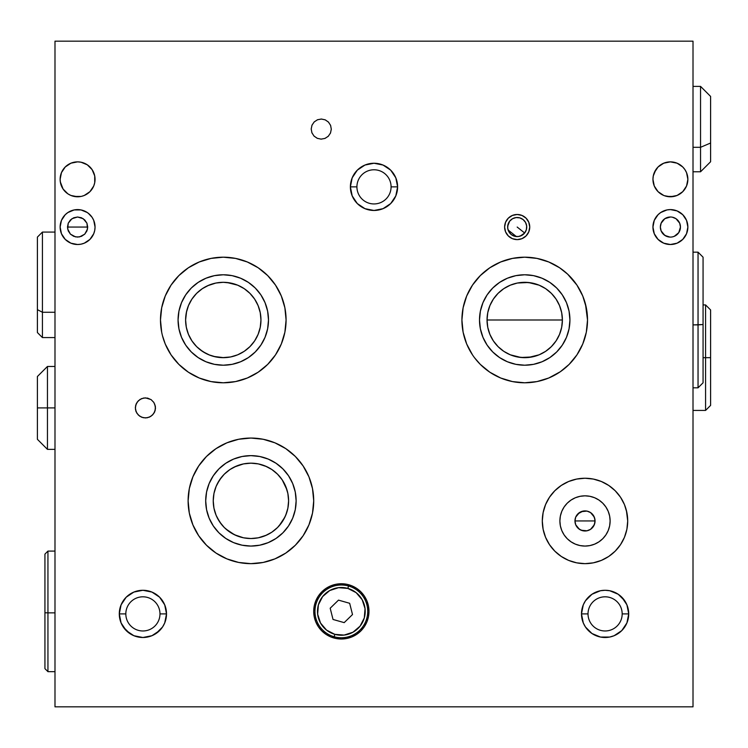 <?xml version="1.0" encoding="UTF-8"?>
<svg xmlns="http://www.w3.org/2000/svg" width="748" height="748" viewBox="0 0 748 748"><rect width="100%" height="100%" fill="white"/><g stroke="black" fill="none" stroke-linecap="round" stroke-linejoin="round"><path stroke-width="1.12" d="M397.609 186.86L391.082 186.86A17.082 17.082 0 0 1 374 203.942A17.082 17.082 0 0 1 356.918 186.86A17.082 17.082 0 0 0 374 203.942A17.082 17.082 0 0 0 391.082 186.86L397.609 186.86A23.609 23.609 0 0 1 374 210.469A23.609 23.609 0 0 1 350.391 186.86L356.918 186.86L350.391 186.86L352.186 177.828L357.301 170.161L364.968 165.046L374 163.251L383.032 165.046L390.699 170.161L395.814 177.828L397.609 186.86L395.814 195.892L390.699 203.559L383.032 208.673L374 210.469L364.968 208.673L357.301 203.559L352.186 195.892L350.391 186.86A23.609 23.609 0 0 1 374 163.251A23.609 23.609 0 0 1 397.609 186.86L397.16 191.469M368.979 611.378A27.629 27.629 0 0 1 341.34 639.007A27.629 27.629 0 0 1 313.711 611.378A27.629 27.629 0 0 1 341.34 583.749A27.629 27.629 0 0 1 368.979 611.378L368.446 616.773L366.875 621.953L364.323 626.731L360.882 630.919L356.693 634.351L351.915 636.903L346.735 638.474L341.34 639.007L335.955 638.474L330.775 636.903L325.997 634.351L321.808 630.919L318.368 626.731L315.815 621.953L314.244 616.773L313.711 611.378L314.244 605.992L315.815 600.803L318.368 596.025L321.808 591.836L325.997 588.405L330.775 585.852L335.955 584.282L341.34 583.749L346.735 584.282L351.915 585.852L356.693 588.405L360.882 591.836L364.323 596.025L366.875 600.803L368.446 605.992L368.979 611.378M659.671 213.292L658.062 214.704L660.708 212.535L667.001 209.926A17.456 17.456 0 0 0 667.001 244.175L670.404 244.512L663.728 243.184L658.062 239.397L654.276 233.731L652.948 227.055A17.456 17.456 0 0 1 670.404 209.59A17.456 17.456 0 0 1 687.87 227.055A17.456 17.456 0 0 1 670.404 244.512A17.456 17.456 0 0 1 652.948 227.055L654.276 220.37L653.285 223.643M673.817 244.175A17.456 17.456 0 0 0 687.87 227.055L686.542 233.731L682.756 239.397L677.09 243.184L670.404 244.512M668.441 236.901A10.051 10.051 0 0 0 680.456 227.055A10.051 10.051 0 0 1 670.404 237.097A10.051 10.051 0 0 1 660.362 227.055A10.051 10.051 0 0 0 663.317 234.171L661.12 230.88L664.822 235.405A10.051 10.051 0 0 0 664.85 235.424M669.909 237.088L664.822 235.405L666.562 236.331A10.051 10.051 0 0 0 666.58 236.34L666.524 236.321M663.308 219.949L661.129 223.203L664.822 218.697A10.051 10.051 0 0 0 664.832 218.697L663.336 219.912A10.051 10.051 0 0 0 660.362 227.046L661.129 230.898L660.362 227.055L661.129 223.203L664.822 218.697L670.386 217.004A10.051 10.051 0 0 0 668.441 217.201L666.562 217.771A10.051 10.051 0 0 0 666.543 217.78L668.45 217.201M666.562 236.331L663.308 234.152L661.129 230.898L660.362 227.055A10.051 10.051 0 0 1 670.404 217.004A10.051 10.051 0 0 1 680.456 227.055L679.689 223.203L680.456 227.055A10.051 10.051 0 0 0 670.414 217.004L670.404 217.004M556.054 340.92A37.681 37.681 0 0 0 561.664 327.362L559.523 334.412L556.045 340.929L551.36 346.633L545.647 351.326A37.681 37.681 0 0 0 556.035 340.938L551.36 346.633L556.045 340.929L559.523 334.412L556.045 340.929L551.36 346.633L545.647 351.326L551.36 346.633L545.647 351.326L539.14 354.804L545.647 351.326L539.14 354.804L532.071 356.946A37.681 37.681 0 0 0 545.638 351.326M493.39 340.929L498.075 346.633L493.39 340.929A37.681 37.681 0 0 0 503.769 351.317L498.075 346.633L493.39 340.929L489.903 334.412L493.39 340.929L489.903 334.412L487.761 327.344L489.903 334.412L487.761 327.344L487.041 319.994L562.393 319.994L561.673 327.344L559.523 334.412L561.673 327.344L562.393 319.994A37.681 37.681 0 0 1 524.713 357.675A37.681 37.681 0 0 1 487.041 319.994L487.761 327.344A37.681 37.681 0 0 0 493.381 340.92L493.353 340.882M522.6 357.609A37.681 37.681 0 0 0 524.703 357.675L517.364 356.946L521.019 357.488L510.295 354.804L517.364 356.946L510.295 354.804L503.787 351.326L510.295 354.804L503.787 351.326L498.075 346.633L503.787 351.326A37.681 37.681 0 0 0 517.345 356.946L517.251 356.927M532.071 356.946L521.019 357.488L524.713 357.675A37.681 37.681 0 0 0 528.406 357.488L539.14 354.804L532.071 356.946L524.713 357.675L528.406 357.488M503.787 351.326L498.065 346.623M249.215 347.334A37.681 37.681 0 0 0 254.61 340.938L258.135 334.309M241.136 353.178A37.681 37.681 0 0 1 230.655 356.946L223.287 357.675A37.681 37.681 0 0 0 229.168 357.207M223.4 357.675L224.222 357.656L223.4 357.675M237.658 354.823L230.636 356.946L237.705 354.804L244.231 351.308A37.681 37.681 0 0 0 247.233 349.082M260.248 327.297L258.097 334.412L254.61 340.929L249.963 346.595M260.229 327.4L260.239 327.344A37.681 37.681 0 0 0 260.379 326.605M188.459 334.365L188.103 333.496A37.681 37.681 0 0 0 189.674 337.03M190.329 338.264A37.681 37.681 0 0 0 190.843 339.162M193.377 342.911A37.681 37.681 0 0 0 194.34 344.117M195.2 345.109L193.031 342.453L195.2 345.109A37.681 37.681 0 0 0 195.826 345.8M197.846 347.792A37.681 37.681 0 0 0 199.249 349.007M223.568 357.675L213.582 356.403L209.758 355.16L202.895 351.672L196.724 346.726L200.025 349.634A37.681 37.681 0 0 0 202.343 351.317L196.64 346.633L191.956 340.929L188.477 334.412L186.327 327.344L185.607 319.994L186.243 326.904L185.607 319.994L186.327 312.645L188.477 305.577L191.956 299.06L196.64 293.347L202.353 288.663L208.86 285.184L215.929 283.034L223.287 282.314L230.636 283.034L237.705 285.184L244.213 288.663L249.926 293.347L254.61 299.06L258.097 305.577L260.239 312.645L260.959 319.994L260.239 327.344L260.959 319.994A37.681 37.681 0 0 1 223.287 357.675A37.681 37.681 0 0 1 185.607 319.994A37.681 37.681 0 0 1 223.287 282.314A37.681 37.681 0 0 1 260.959 319.994L260.239 327.344L258.097 334.412L260.239 327.344A37.681 37.681 0 0 1 254.619 340.92L254.675 340.836M202.362 351.326A37.681 37.681 0 0 0 210.263 355.347M211.88 355.908A37.681 37.681 0 0 0 212.984 356.235M209.777 355.169L213.619 356.413A37.681 37.681 0 0 0 215.92 356.946A37.681 37.681 0 0 0 216.06 356.974M218.575 357.376A37.681 37.681 0 0 0 222.278 357.656L223.633 357.675M230.169 357.039A37.681 37.681 0 0 0 230.618 356.955L222.278 357.656M241.482 352.991A37.681 37.681 0 0 0 244.203 351.326L244.269 351.289M188.103 333.496L186.243 326.904L188.103 333.496M192.049 341.069L188.487 334.459M227.27 357.46L226.803 357.507M258.191 334.169L257.985 334.674L258.191 334.169M135.51 409.633L136.921 413.289L139.633 416.131L143.214 417.711L147.132 417.814L150.787 416.402L153.63 413.691L155.219 410.11L155.313 406.192L153.901 402.536L151.199 399.694L147.608 398.104L143.691 398.011L140.035 399.423L137.193 402.125L135.612 405.715L135.425 409.044M136.005 411.437L135.79 410.802M154.649 411.877L154.284 412.625M155.238 409.998L155.014 410.886M155.462 408.053L155.416 408.904M575.717 524.797L574.96 520.945L595.053 520.945L594.286 524.797L590.583 529.304L586.965 530.8L581.159 530.229L577.895 528.051L575.717 524.797L579.42 529.304L583.047 530.8L586.965 530.8L590.583 529.304L594.286 524.797L595.053 520.945L574.96 520.945L575.717 517.102L577.895 513.848L583.047 511.09L586.965 511.09L590.583 512.595L594.286 517.102L595.053 520.945A10.051 10.051 0 0 1 585.001 530.996A10.051 10.051 0 0 1 574.96 520.945L575.717 524.797L574.96 520.945L575.717 517.102L579.42 512.595L583.047 511.09L586.965 511.09L590.583 512.595L593.36 515.363L594.856 518.99L594.856 522.908L593.36 526.527L590.583 529.304L586.965 530.8L583.047 530.8L579.42 529.304L575.717 524.797M559.887 520.945A25.123 25.123 0 0 1 585.001 495.83A25.123 25.123 0 0 1 610.125 520.945A25.123 25.123 0 0 1 585.001 546.068A25.123 25.123 0 0 1 559.887 520.945L560.364 525.853L561.795 530.566L564.114 534.904L567.236 538.71L571.051 541.832L575.39 544.151L580.102 545.582L585.001 546.068L589.901 545.582L594.613 544.151L598.961 541.832L602.766 538.71L605.889 534.904L608.208 530.566L609.639 525.853L610.125 520.945L609.639 516.045L608.208 511.333L605.889 506.994L602.766 503.189L598.961 500.066L594.613 497.738L589.901 496.307L585.001 495.83L580.102 496.307L575.39 497.738L571.051 500.066L567.236 503.189L564.114 506.994L561.795 511.333L560.364 516.045L559.887 520.945M627.703 520.945A42.701 42.701 0 0 1 585.001 563.655A42.701 42.701 0 0 1 542.3 520.945A42.701 42.701 0 0 1 585.001 478.243A42.701 42.701 0 0 1 627.703 520.945L626.889 529.275L627.703 520.945L626.394 510.435M67.47 227.055L87.712 227.055L86.946 230.898L84.748 234.152L81.467 236.331L77.596 237.097L73.715 236.331L70.434 234.152L68.236 230.898L67.47 227.055L68.236 223.203L71.967 218.697L77.596 217.004L83.215 218.697L86.946 223.203L87.516 229.01L84.748 234.152L79.569 236.91L75.613 236.91L70.434 234.152L67.666 229.01L68.236 223.203L70.434 219.949L73.715 217.771L77.596 217.004L81.467 217.771L84.748 219.949L86.946 223.203L87.712 227.055L67.47 227.055M93.724 233.731L94.716 230.459L93.724 233.731L89.938 239.397L84.272 243.184L80.999 244.175A17.456 17.456 0 0 0 95.052 227.055L95.052 227.055A17.456 17.456 0 0 1 77.596 244.512A17.456 17.456 0 0 1 60.13 227.055A17.456 17.456 0 0 0 74.183 244.175L77.596 244.512L70.91 243.184L65.244 239.397L61.458 233.731L60.13 227.055A17.456 17.456 0 0 1 77.596 209.59A17.456 17.456 0 0 1 95.052 227.055A17.456 17.456 0 0 0 80.999 209.926L87.292 212.535L89.938 214.704L87.292 212.535M686.542 185.99A17.456 17.456 0 0 0 687.87 179.324A17.456 17.456 0 0 1 670.404 196.78A17.456 17.456 0 0 1 652.948 179.324A17.456 17.456 0 0 0 660.69 193.826M660.727 193.854A17.456 17.456 0 0 0 684.916 189.038M684.934 189.01A17.456 17.456 0 0 0 686.533 186.028L682.756 191.666L677.09 195.452L670.404 196.78L664.261 195.667M87.31 193.826A17.456 17.456 0 0 0 95.052 179.324A17.456 17.456 0 0 1 77.596 196.78A17.456 17.456 0 0 1 60.13 179.324A17.456 17.456 0 0 0 61.458 185.99M61.467 186.028A17.456 17.456 0 0 0 63.066 189.01L60.317 181.839M63.084 189.038A17.456 17.456 0 0 0 84.262 195.462M93.724 186.009L94.716 182.727L93.724 186.009L89.938 191.666L84.272 195.452A17.456 17.456 0 0 0 87.273 193.854M529.743 227.055A12.557 12.557 0 0 1 517.177 239.612A12.557 12.557 0 0 1 504.62 227.055A12.557 12.557 0 0 1 517.177 214.489A12.557 12.557 0 0 1 529.743 227.055L528.78 231.861L526.059 235.929L521.982 238.659L517.177 239.612L512.371 238.659L508.303 235.929L505.573 231.861L504.62 227.055L505.573 222.25L508.303 218.173L512.371 215.452L517.177 214.489L521.982 215.452L526.059 218.173L528.78 222.25L529.743 227.055M125.823 613.893A17.082 17.082 0 0 0 142.905 630.975A17.082 17.082 0 0 0 159.978 613.893L166.514 613.893A23.609 23.609 0 0 1 142.905 637.502A23.609 23.609 0 0 1 119.287 613.893L125.823 613.893A17.082 17.082 0 0 1 142.905 596.811A17.082 17.082 0 0 1 159.978 613.893A17.082 17.082 0 0 1 142.905 630.975A17.082 17.082 0 0 1 125.823 613.893L119.287 613.893A23.609 23.609 0 0 1 142.905 590.275A23.609 23.609 0 0 1 166.514 613.893L159.978 613.893A17.082 17.082 0 0 0 142.905 596.811A17.082 17.082 0 0 0 125.823 613.893M588.022 613.893A17.082 17.082 0 0 0 605.095 630.975A17.082 17.082 0 0 0 622.177 613.893L628.713 613.893A23.609 23.609 0 0 1 605.095 637.502A23.609 23.609 0 0 1 581.486 613.893L588.022 613.893A17.082 17.082 0 0 1 605.095 596.811A17.082 17.082 0 0 1 622.177 613.893A17.082 17.082 0 0 1 605.095 630.975A17.082 17.082 0 0 1 588.022 613.893L581.486 613.893A23.609 23.609 0 0 1 605.095 590.275A23.609 23.609 0 0 1 628.713 613.893L622.177 613.893A17.082 17.082 0 0 0 605.095 596.811A17.082 17.082 0 0 0 588.022 613.893M313.711 500.851A62.795 62.795 0 0 1 250.917 563.655A62.795 62.795 0 0 1 188.113 500.851A62.795 62.795 0 0 1 250.917 438.057A62.795 62.795 0 0 1 313.711 500.851L312.505 488.603L313.711 500.851L312.505 513.1L308.933 524.881L303.127 535.746L295.32 545.255L285.801 553.071L274.946 558.868L263.165 562.449L250.917 563.655L238.668 562.449L226.887 558.868L216.022 553.071L206.513 545.255L198.697 535.746L192.9 524.881L189.319 513.1L188.113 500.851L189.319 488.603L192.9 476.822L198.697 465.967L206.513 456.448L216.022 448.641L226.887 442.835L238.668 439.263L250.917 438.057L263.165 439.263L274.946 442.835L285.801 448.641L295.32 456.448L303.127 465.967L308.933 476.822L312.505 488.603M205.7 500.851A45.217 45.217 0 0 1 250.917 455.635A45.217 45.217 0 0 1 296.133 500.851L295.264 492.034L292.692 483.554L288.513 475.737L282.884 468.884L276.031 463.255L268.214 459.076L259.734 456.504L250.917 455.635L242.09 456.504L233.61 459.076L225.793 463.255L218.94 468.884L213.32 475.737L209.141 483.554L206.57 492.034L205.7 500.851L206.57 509.678L209.141 518.158L213.32 525.975L218.94 532.828L225.793 538.448L233.61 542.627L242.09 545.199L250.917 546.068L259.734 545.199L268.214 542.627L276.031 538.448L282.884 532.828L288.513 525.975L292.692 518.158L295.264 509.678L296.133 500.851A45.217 45.217 0 0 1 250.917 546.068A45.217 45.217 0 0 1 205.7 500.851M217.266 517.803L221.389 524.255M213.975 508.275L215.574 513.913M288.167 506.49L288.597 500.851A37.681 37.681 0 0 1 250.917 538.532A37.681 37.681 0 0 1 213.236 500.851L213.937 508.098M279.079 525.881L284.941 517.027L286.933 511.903M273.319 531.145L275.367 529.528M258.359 537.784L266.559 535.129L271.159 532.632M256.143 538.167L258.163 537.831M225.793 528.939L234.517 534.773L243.465 537.784M243.661 537.831L244.848 538.036M587.517 319.994A62.795 62.795 0 0 1 524.713 382.789A62.795 62.795 0 0 1 461.918 319.994A62.795 62.795 0 0 1 524.713 257.19A62.795 62.795 0 0 1 587.517 319.994L586.31 332.243L587.517 319.994L585.478 304.118M479.505 319.994A45.217 45.217 0 0 1 524.713 274.778A45.217 45.217 0 0 1 569.929 319.994L569.06 311.168L566.488 302.688L562.309 294.871L556.69 288.017L549.836 282.398L542.02 278.219L533.539 275.647L524.713 274.778L515.896 275.647L507.415 278.219L499.599 282.398L492.745 288.017L487.126 294.871L482.946 302.688L480.375 311.168L479.505 319.994L480.375 328.811L482.946 337.292L487.126 345.118L492.745 351.962L499.599 357.591L507.415 361.77L515.896 364.341L524.713 365.211L533.539 364.341L542.02 361.77L549.836 357.591L556.69 351.962L562.309 345.118L566.488 337.292L569.06 328.811L569.929 319.994A45.217 45.217 0 0 1 524.713 365.211A45.217 45.217 0 0 1 479.505 319.994M249.926 346.633L254.61 340.929L249.926 346.633L244.203 351.336L249.926 346.633L244.213 351.326L237.705 354.804L230.693 356.936M226.84 357.507L227.401 357.451M213.619 356.413L223.755 357.666M200.025 349.634L206.177 353.57M189.487 336.656L191.133 339.639M254.61 340.929L258.097 334.412L254.61 340.929M215.929 356.946L208.86 354.804L215.929 356.946L223.287 357.675L230.636 356.946M178.071 319.994A45.217 45.217 0 0 1 223.287 274.778A45.217 45.217 0 0 1 268.495 319.994A45.217 45.217 0 0 1 223.287 365.211A45.217 45.217 0 0 1 178.071 319.994L178.94 328.811L181.512 337.292L185.691 345.118L191.31 351.962L198.164 357.591L205.981 361.77L214.461 364.341L223.287 365.211L232.104 364.341L240.585 361.77L248.401 357.591L255.255 351.962L260.874 345.118L265.054 337.292L267.625 328.811L268.495 319.994L267.625 311.168L265.054 302.688L260.874 294.871L255.255 288.017L248.401 282.398L240.585 278.219L232.104 275.647L223.287 274.778L214.461 275.647L205.981 278.219L198.164 282.398L191.31 288.017L185.691 294.871L181.512 302.688L178.94 311.168L178.071 319.994M286.082 319.994A62.795 62.795 0 0 1 223.287 382.789A62.795 62.795 0 0 1 160.483 319.994A62.795 62.795 0 0 1 223.287 257.19A62.795 62.795 0 0 1 286.082 319.994L284.876 332.243L286.082 319.994L284.876 307.746L281.304 295.965L284.876 307.746M161.69 307.746L160.483 319.994L161.69 307.746L165.261 295.965L171.068 285.1L178.875 275.591L188.393 267.775L199.249 261.978L211.03 258.406L223.287 257.19L235.536 258.406L247.317 261.978L258.172 267.775L267.691 275.591L275.498 285.1L281.304 295.965M188.393 267.775L199.249 261.978M211.03 381.583L223.287 382.789L211.03 381.583L199.249 378.011L188.393 372.205L178.875 364.398L171.068 354.879L165.261 344.024L162.466 335.637M178.875 364.398L180.362 365.828L178.875 364.398M244.213 351.326L237.705 354.804M208.86 354.804L202.353 351.326L196.64 346.633L191.956 340.929M249.907 293.328L254.582 299.013L258.097 305.577L260.239 312.645L260.959 319.994L260.239 312.645L258.097 305.577L254.61 299.06L249.926 293.347L244.213 288.663L237.705 285.184L226.934 282.492M185.85 315.684L185.607 319.994L186.589 311.43L185.85 315.684M189.487 303.342L191.591 299.611L189.487 303.342M188.431 305.67L187.813 307.278L188.44 305.661M192.806 297.844L194.106 296.152M200.23 290.187L196.986 293.01L200.23 290.187M215.817 283.062L207.589 285.736L215.817 283.062M223.185 282.314L215.938 283.034L223.185 282.314M226.971 282.492L223.287 282.314L230.636 283.034L237.799 285.222L244.231 288.672L249.963 293.394M260.285 312.86L260.192 312.393L260.285 312.86M260.248 312.692L260.239 312.645A37.681 37.681 0 0 1 260.959 319.985L260.959 319.892M260.239 312.627A37.681 37.681 0 0 0 254.619 299.069L258.135 305.67L254.619 299.069A37.681 37.681 0 0 0 244.231 288.672L244.203 288.653A37.681 37.681 0 0 0 230.655 283.043L230.646 283.043M224.222 282.323L223.4 282.314L224.222 282.323A37.681 37.681 0 0 0 223.297 282.314L223.287 282.314A37.681 37.681 0 0 0 202.362 288.653M487.761 327.344L487.041 319.994L487.761 312.645L489.903 305.577L487.761 312.645L487.041 319.994A37.681 37.681 0 0 1 524.713 282.314A37.681 37.681 0 0 1 562.393 319.994L487.041 319.994L487.761 312.645L489.903 305.577L493.39 299.06L498.075 293.347L503.787 288.663L510.295 285.184L517.364 283.034L528.406 282.492L539.14 285.184L545.647 288.663L551.36 293.347L556.045 299.06L559.523 305.577L561.673 312.645L562.393 319.994L561.673 312.645L559.523 305.577L556.045 299.06L551.36 293.347L545.647 288.663L539.14 285.184L528.406 282.492L517.364 283.034L510.295 285.184L503.787 288.663L498.056 293.366L503.787 288.663L510.295 285.184L517.364 283.034L524.713 282.314L532.071 283.034L539.14 285.184L545.647 288.663L551.36 293.347L556.045 299.06L559.523 305.577L561.673 312.645L562.393 319.994L561.673 327.344M489.921 305.53L493.371 299.088M503.769 288.672A37.681 37.681 0 0 0 493.39 299.05L498.075 293.347L503.787 288.663L510.351 285.156M559.523 334.412L556.045 340.929M463.124 307.746L461.918 319.994L463.124 307.746L466.696 295.965L472.502 285.1L480.31 275.591L489.828 267.775L500.683 261.978L512.464 258.406L524.713 257.19L536.971 258.406L548.751 261.978L559.607 267.775L567.639 274.161L576.932 285.1L582.739 295.965L586.31 307.746M489.828 267.775L500.683 261.978M463.124 332.243L466.696 344.024L463.124 332.243L461.918 319.994M512.464 381.583L524.713 382.789L512.464 381.583L500.683 378.011L489.828 372.205L480.31 364.398L474.475 357.675M586.31 332.243L582.739 344.024L576.932 354.879L569.125 364.398L560.299 371.737L548.751 378.011L536.971 381.583L524.713 382.789M213.937 493.624L213.236 500.851A37.681 37.681 0 0 1 250.917 463.171A37.681 37.681 0 0 1 288.597 500.851L288.176 495.26M215.555 487.846L213.975 493.437M221.352 477.486L217.238 483.947M227.803 471.09L225.793 472.764M243.455 463.919L234.461 466.958L229.917 469.566M244.82 463.666L243.689 463.872M271.169 469.08L266.55 466.574L258.331 463.91M258.144 463.872L256.05 463.526M275.367 472.184L273.319 470.557M286.933 489.79L282.258 479.935M282.295 480.001L279.098 475.84M213.236 500.851L213.956 493.502L216.107 486.434L219.585 479.917L224.269 474.213L229.982 469.52L236.499 466.041L243.568 463.9L250.917 463.171L258.266 463.9L265.334 466.041L271.851 469.52L277.555 474.213L282.248 479.917L285.727 486.434L287.868 493.502L288.597 500.851L287.868 508.201L285.727 515.269L282.248 521.786L277.555 527.499L271.851 532.183L265.334 535.662L258.266 537.812L250.917 538.532L243.568 537.812L236.499 535.662L229.982 532.183L224.269 527.499L219.585 521.786L216.107 515.269L213.956 508.201L213.236 500.851M84.272 195.452L81.831 196.257M74.164 162.204A17.456 17.456 0 0 0 60.13 179.324A17.456 17.456 0 0 1 77.596 161.867A17.456 17.456 0 0 1 95.052 179.324A17.456 17.456 0 0 0 81.008 162.204L87.292 164.812L92.107 169.628L94.716 175.92L94.716 182.727M80.98 162.194A17.456 17.456 0 0 0 77.614 161.867L80.999 162.204M77.568 161.867A17.456 17.456 0 0 0 74.202 162.194M655.893 169.628L653.285 175.92L654.276 172.648L658.062 166.982L663.728 163.195L670.404 161.867L677.09 163.195L682.756 166.982L684.925 169.628L686.542 172.648L687.87 179.324A17.456 17.456 0 0 0 670.404 161.867A17.456 17.456 0 0 0 652.948 179.324A17.456 17.456 0 0 1 670.404 161.867A17.456 17.456 0 0 1 687.87 179.324L686.542 186.009M74.183 209.926A17.456 17.456 0 0 0 60.13 227.055L61.458 220.37L65.244 214.704L67.89 212.535L74.183 209.926L80.999 209.926M88.329 213.292L92.107 217.35L93.724 220.37L95.052 227.055L94.716 230.459M620.513 497.224L615.202 490.753L620.513 497.224L624.458 504.61L626.889 512.614M543.123 512.614L542.3 520.945L543.123 512.614L545.554 504.61L549.5 497.224L554.81 490.753L561.28 485.443L568.658 481.497L576.671 479.066L585.001 478.243L593.332 479.066L601.345 481.497L608.732 485.443L615.202 490.753M543.123 529.275L545.554 537.288L543.123 529.275L542.3 520.945M576.671 562.833L585.001 563.655L576.671 562.833L568.658 560.402L561.28 556.456L554.81 551.145L549.5 544.675L545.554 537.288M579.42 512.595L575.717 517.102L574.96 520.945A10.051 10.051 0 0 1 585.001 510.903A10.051 10.051 0 0 1 595.053 520.945L594.286 517.102L590.583 512.595L586.965 511.09L581.149 511.669M693.013 706.832L54.987 706.832L54.987 41.168L693.013 41.168L693.013 706.832L693.013 41.168L54.987 41.168L54.987 706.832L693.013 706.832M155.313 406.183L155.416 406.931M154.686 404.051L155.462 407.912L154.696 411.755L152.517 415.018L149.254 417.197L145.411 417.954L141.568 417.197L138.305 415.018L136.127 411.755L135.369 407.912L136.127 404.07L138.305 400.806L141.568 398.628L145.411 397.861L150.993 399.554L153.77 402.331L155.266 405.949M136.183 403.948L136.538 403.2M135.584 405.818L135.809 404.967M135.369 407.782L135.397 407.062M185.607 319.985A37.681 37.681 0 0 1 186.327 312.664L188.477 305.577M191.956 299.06L196.64 293.347L202.353 288.663A37.681 37.681 0 0 0 187.813 307.278M254.591 299.032L258.051 305.474M186.589 311.43A37.681 37.681 0 0 0 186.336 312.627M249.907 293.338L254.61 299.06M223.4 282.314L224.363 282.333M559.523 305.577L561.673 312.645A37.681 37.681 0 0 1 562.393 319.985M545.638 288.653A37.681 37.681 0 0 0 539.121 285.175L545.647 288.663L551.426 293.412M521.019 282.492A37.681 37.681 0 0 1 528.406 282.492L528.584 282.51M487.761 312.627A37.681 37.681 0 0 1 493.381 299.069L498.075 293.347M561.664 312.627A37.681 37.681 0 0 0 545.657 288.672M517.345 283.043A37.681 37.681 0 0 0 503.797 288.653M672.368 236.91L674.257 236.331L672.368 236.91M679.689 230.898L680.456 227.055L678.763 232.637L674.257 236.331M674.257 217.771L672.368 217.201L675.996 218.697L679.689 223.203M618.213 594.258L621.794 597.194L626.918 604.851L628.713 613.893L626.918 622.925L621.794 630.583L614.136 635.707L609.704 637.053L600.494 637.053L591.977 633.519L585.469 627.011L583.281 622.925L581.486 613.893L583.281 604.851L585.469 600.775L591.977 594.258L600.494 590.733L605.095 590.275L609.704 590.733L618.213 594.258L624.73 600.775L626.918 604.851L628.713 613.893L626.918 622.925M159.595 630.583L151.938 635.707L142.905 637.502L133.864 635.707L126.206 630.583L121.083 622.925L119.287 613.893L121.083 604.851L126.206 597.194L133.864 592.079L142.905 590.275L151.938 592.079L159.595 597.194L164.719 604.851L166.514 613.893L164.719 622.925L162.531 627.011L156.023 633.519M686.542 220.37L687.87 227.055A17.456 17.456 0 0 0 673.817 209.926L670.404 209.59L677.09 210.927L682.756 214.704L686.542 220.37L687.87 227.055L686.542 233.731M74.183 196.444L80.999 196.444L77.596 196.78L70.91 195.452L67.89 193.844L63.075 189.02M284.876 332.243L281.304 344.024L275.498 354.879L267.691 364.398L258.172 372.205L247.317 378.011L235.536 381.583L223.287 382.789M661.129 223.203L660.362 227.055M664.822 218.697L666.562 217.771M664.822 235.405L661.129 230.898M654.276 220.37L658.062 214.704L660.708 212.535M667.001 209.926L670.404 209.59M663.728 195.452L658.062 191.666L654.276 186.009L652.948 179.324L653.285 175.92M682.756 191.666L680.11 193.844M673.817 196.444L667.001 196.444M80.999 244.175L77.596 244.512M60.466 182.727L60.13 179.324L61.458 172.648L65.244 166.982L70.91 163.195L77.596 161.867M92.107 169.628L93.724 172.648M67.89 193.844L65.244 191.666M311.205 129.086L311.963 125.243L314.141 121.98L317.404 119.802L321.247 119.035L325.09 119.802L328.353 121.98L330.532 125.243L331.299 129.086L330.532 132.929L328.353 136.192L325.09 138.371L321.247 139.137L317.404 138.371L314.141 136.192L311.963 132.929L311.205 129.086M352.186 177.828L354.365 173.742M364.968 165.046L369.39 163.7M387.118 167.225L390.699 170.161M395.814 195.892L393.635 199.978M383.032 208.673L378.61 210.02M360.882 206.495L357.301 203.559M350.84 191.469L350.391 186.86M129.787 633.519L123.27 627.011L121.083 622.925L119.287 613.893L121.083 604.851M126.206 597.194L129.787 594.258M142.905 590.275L147.506 590.733M156.023 594.258L159.595 597.194L164.719 604.851L166.514 613.893M147.506 637.053L142.905 637.502M581.486 613.893L583.281 604.851M588.405 597.194L591.977 594.258M600.494 590.733L605.095 590.275M621.794 630.583L618.213 633.519M605.095 637.502L600.494 637.053M591.977 633.519L585.469 627.011L583.281 622.925M626.889 529.275L624.458 537.288L620.513 544.675L615.202 551.145L608.732 556.456L601.345 560.402L593.332 562.833L585.001 563.655M548.751 261.978L559.607 267.775M559.607 372.205L548.751 378.011M500.683 378.011L489.828 372.205M472.502 354.879L466.696 344.024M247.317 261.978L258.172 267.775M258.172 372.205L247.317 378.011M199.249 378.011L188.393 372.205M161.69 332.243L160.483 319.994M391.082 186.86A17.082 17.082 0 0 0 374 169.777A17.082 17.082 0 0 0 356.918 186.86A17.082 17.082 0 0 1 374 169.777A17.082 17.082 0 0 1 391.082 186.86M693.013 387.819L698.043 387.819L703.064 382.789L703.064 324.529L698.043 324.894L698.043 387.819L698.043 324.894L693.013 324.894L703.064 324.529L703.064 257.19L698.043 252.169L698.043 324.894L698.043 252.169L703.064 257.19M703.064 382.63L703.064 257.359M705.579 357.675L710.6 357.675L710.6 309.943L710.6 357.675L705.579 357.675L705.579 304.922L705.579 357.675L703.064 357.675L705.579 357.675L705.579 410.428L705.579 357.675M710.6 405.397L710.6 357.675L710.6 405.397L705.579 410.428L693.013 410.428M42.421 312.262L42.421 232.076L42.421 312.262L54.987 312.262L42.421 312.262L42.421 337.572L42.421 312.262L37.4 309.653L42.421 312.262M54.987 232.076L42.421 232.076L37.4 237.097L37.4 332.551L37.4 237.144M693.013 171.788L700.549 171.788L710.6 161.746L710.6 143.018L700.549 147.309L700.549 171.788L700.549 147.309L693.013 147.309L700.549 147.309L700.549 86.385L700.549 147.309L710.6 143.018L710.6 96.427L710.6 161.699M47.947 612.855L47.947 551.089L47.947 612.855L54.987 612.855L47.947 612.855L47.947 671.667L47.947 612.855L44.936 612.78L47.947 612.855M54.987 551.089L47.947 551.089L44.936 554.109L44.936 668.647L47.947 671.667L54.987 671.667M44.936 554.128L44.936 668.637M47.451 407.912L47.451 366.464L47.451 407.912L54.987 407.912L47.451 407.912L47.451 449.361L47.451 407.912L37.4 407.912L47.451 407.912M37.4 376.515L37.4 439.31L37.4 376.515L47.451 366.464L54.987 366.464M313.973 136.014L317.18 138.277L321.004 139.128L324.866 138.455L328.176 136.36L330.438 133.153L331.299 129.329L330.625 125.468L328.522 122.158L325.315 119.895L321.49 119.044L317.629 119.708L314.319 121.812L312.066 125.019L311.205 128.843L311.879 132.705L313.973 136.014M520.187 236.116L524.647 233.002A9.546 9.546 0 0 1 511.23 234.517A9.546 9.546 0 0 1 509.715 221.109L507.677 226.158M517.177 227.055L524.647 233.002L517.177 227.055M507.658 226.364L507.677 227.99M507.714 228.252L508.06 229.879M508.107 230.01L516.335 236.555M516.447 236.564L518.13 236.546M518.383 236.518L519.982 236.172M509.715 221.109A9.546 9.546 0 0 1 523.123 219.585A9.546 9.546 0 0 1 524.647 233.002L521.805 235.405L518.252 236.536L514.549 236.228L511.23 234.517L508.827 231.674L507.696 228.131L508.004 224.419L509.715 221.109L512.558 218.697L516.101 217.565L519.813 217.874L523.123 219.585L525.535 222.427L526.667 225.98L526.358 229.683L524.647 233.002M526.545 235.414L527.321 234.461M528.004 233.432L528.574 232.338M529.042 231.188L529.388 230.01M529.621 228.804L529.734 227.579M529.724 226.345L529.593 225.12M529.341 223.904L528.976 222.736M528.49 221.595L527.91 220.52M527.209 219.491L526.424 218.547M525.545 217.677L524.591 216.911M523.553 216.228L522.469 215.658M521.328 215.2L520.14 214.844M518.925 214.611L517.71 214.498M516.466 214.508L515.25 214.639M514.035 214.891L512.866 215.256M511.726 215.742L510.65 216.322M509.622 217.023L508.677 217.808M507.808 218.687L507.041 219.641M506.359 220.679L505.788 221.763M505.321 222.913L504.975 224.091M504.741 225.307L504.629 226.522M504.638 227.766L504.769 228.982M505.022 230.197L505.386 231.366M505.872 232.506L506.452 233.591M507.153 234.61L507.939 235.555M508.818 236.424L509.771 237.191M510.809 237.873L511.894 238.444M513.044 238.911L514.213 239.257M515.428 239.491L516.653 239.603M517.887 239.594L519.112 239.463M520.327 239.21L521.496 238.846M522.637 238.369L523.712 237.78M524.741 237.079L525.685 236.293M348.531 586.002L347.848 588.414A23.861 23.861 0 0 1 364.304 617.885A23.861 23.861 0 0 1 334.842 634.341L334.16 636.754A26.376 26.376 0 0 0 366.726 618.568A26.376 26.376 0 0 0 348.531 586.002A26.376 26.376 0 0 0 315.965 604.188A26.376 26.376 0 0 0 334.16 636.754L334.842 634.341A23.861 23.861 0 0 1 318.386 604.88A23.861 23.861 0 0 1 347.848 588.414L348.531 586.002M352.504 614.538L344.192 622.626L333.028 619.466L330.186 608.218L338.498 600.13L349.662 603.29L352.504 614.538L349.662 603.29L338.498 600.13L330.186 608.218L333.028 619.466L344.192 622.626L352.504 614.538M347.848 588.414L356.142 592.65L362.182 599.737L365.043 608.601L364.304 617.885L360.069 626.17L352.981 632.21L344.127 635.08L334.842 634.341L326.549 630.106L320.509 623.019L317.648 614.155L318.386 604.88L322.622 596.586L329.709 590.546L338.564 587.676L347.848 588.414M693.013 252.169L698.043 252.169M703.064 304.922L705.579 304.922L710.6 309.943M54.987 337.572L42.421 337.572L37.4 332.551M693.013 86.385L700.549 86.385L710.6 96.427M37.4 439.31L47.451 449.361L54.987 449.361"/></g></svg>
